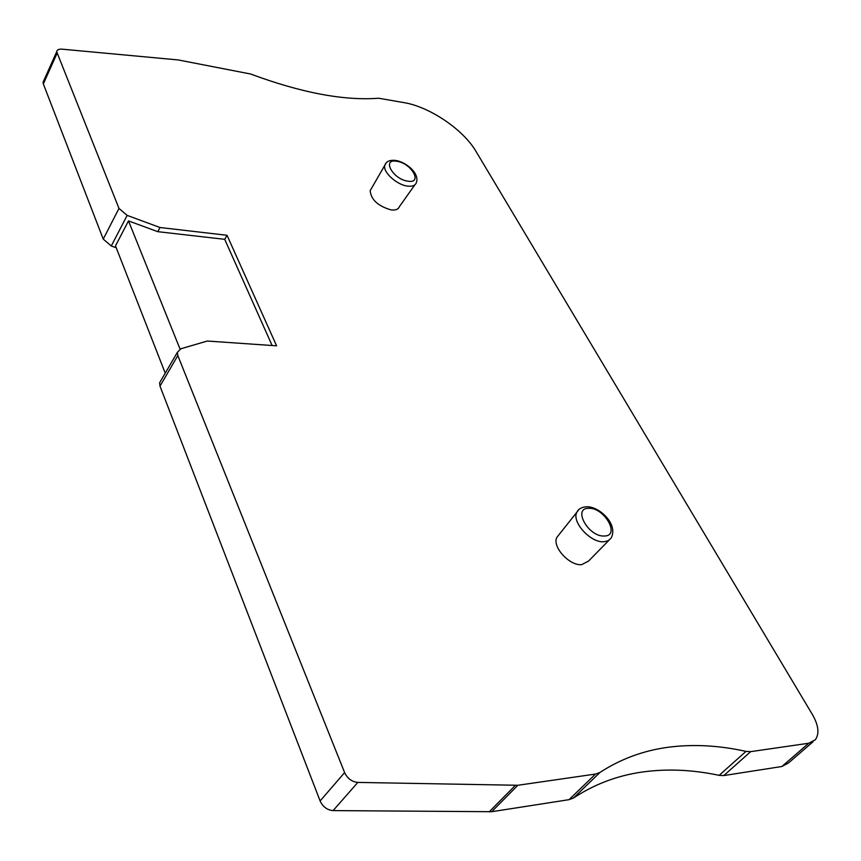 <?xml version="1.0" encoding="UTF-8"?>
<svg xmlns="http://www.w3.org/2000/svg" width="861" height="861" viewBox="0 0 861 861"><rect width="100%" height="100%" fill="white"/><g stroke="black" fill="none" stroke-linecap="round" stroke-linejoin="round"><path stroke-width="1.29" d="M165.237 373.168L115.492 245.869L128.493 220.911L157.757 231.674L160.006 227.508L127.159 215.379L118.979 208.427L103.245 239.11L111.284 245.988L116.235 247.764M161.061 380.325L159.608 382.822L159.995 386.126L320.12 800.956C322.864 806.854 327.191 810.072 333.099 810.599L491.706 811.708L517.87 785.275L595.554 774.05L600.042 772.403C620.781 758.918 643.554 750.534 668.351 747.24C693.137 744.012 719.021 745.389 745.992 751.395L750.674 751.642L808.748 743.247L815.313 739.793C819.521 733.83 818.617 725.5 812.569 714.813L476.036 151.461C463.552 129.946 430.532 107.334 404.853 102.771L378.689 98.24C343.937 100.877 301.232 92.805 250.594 74.003L178.184 59.936L61.917 49.152C58.763 48.948 57.03 49.82 56.708 51.768L118.979 208.427M813.064 741.73L788.482 762.975L781.863 766.505L723.81 775.557L719.15 775.352C692.373 769.659 666.629 768.572 641.908 772.08C617.165 775.643 594.381 784.274 573.544 797.964L569.056 799.665L491.706 811.708M45.181 79.825L43.061 82.225L43.341 83.926L103.245 239.11M180.046 349.071L128.493 220.911M517.87 785.275L357.842 782.412C351.869 781.82 347.467 778.538 344.615 772.586L177.829 355.571L177.409 352.278L180.875 348.77L207.307 341.031L276.596 345.821L227.035 235.29L160.006 227.508M272.119 345.509L224.721 239.326L157.757 231.674M224.721 239.326L227.035 235.29M371.425 188.505L370.165 190.679C371.08 199.709 378.044 206.123 391.066 209.912C395.522 210.428 398.288 209.352 399.364 206.694L414.841 184.857M559.037 534.627L556.863 537.361C551.836 546.455 569.196 565.785 581.541 564.687L588.537 561.081L608.845 540.385M127.159 215.379L111.284 245.988M56.998 53.447L43.341 83.926M781.863 766.505L808.748 743.247M723.81 775.557L750.674 751.642M719.15 775.352L745.992 751.395M573.544 797.964L600.042 772.403M569.056 799.665L595.554 774.05M489.156 811.891L515.298 785.426M333.099 810.599L357.842 782.412M320.12 800.956L344.615 772.586M177.829 355.571L159.995 386.126M370.165 190.679L384.77 165.355C386.148 161.416 389.829 159.78 395.823 160.447C406.403 162.202 419.996 173.578 416.304 182.79C415.185 185.599 412.236 186.697 407.447 186.084C396.663 184.824 382.628 171.963 384.77 165.355L385.986 163.159M407.856 181.176C392.831 179.303 381.391 158.306 396.846 161.298C411.558 163.192 423.192 183.888 407.856 181.176M578.786 509.658L576.795 512.306C571.532 521.917 590.485 542.807 603.722 541.784L608.2 540.751L611.17 538.028C618.532 524.123 599.127 506.3 586.75 506.774C581.821 507.011 578.506 508.851 576.795 512.306L556.863 537.361M604.218 536.016C588.192 536.952 572.199 507.581 588.881 508.302C604.54 507.506 620.695 536.252 604.218 536.016M43.061 82.225L56.708 51.768M159.608 382.822L177.409 352.278"/></g></svg>
